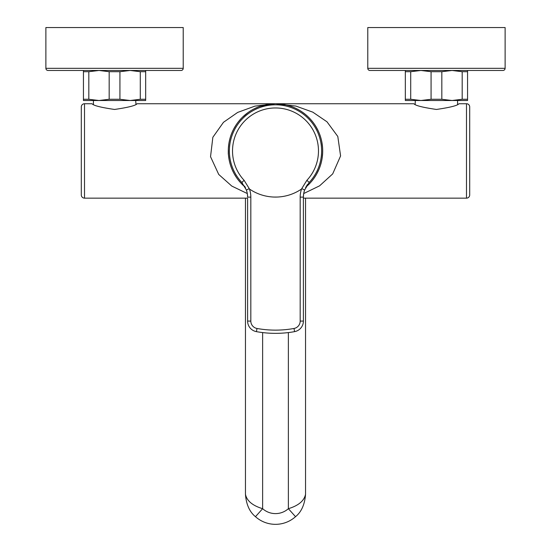<?xml version="1.0" encoding="UTF-8"?>
<svg xmlns="http://www.w3.org/2000/svg" width="551" height="551" viewBox="0 0 551 551"><rect width="100%" height="100%" fill="white"/><g stroke="black" fill="none" stroke-linecap="round" stroke-linejoin="round"><path stroke-width="0.83" d="M303.697 193.546L319.594 185.832L332.701 173.889L340.587 155.926L337.804 136.476L326.998 121.805L312.81 112.156L295.928 106.088L275.5 103.733L137.089 103.733C135.76 105.544 128.252 107.452 114.553 109.456C100.881 107.459 93.374 105.551 92.024 103.733L84.51 103.733L84.51 198.153L247.606 198.153M305.908 187.051A47.214 47.214 0 0 0 275.5 103.733L254.955 106.116L237.681 112.411L223.479 122.294L212.851 137.282L210.537 156.698L218.726 174.44L231.792 186.08L247.303 193.546M244.21 186.293L245.092 187.058A47.214 47.214 0 0 1 275.5 103.733L413.911 103.733C415.24 105.544 422.748 107.452 436.447 109.456C450.119 107.459 457.626 105.551 458.976 103.733L466.49 103.733A3.216 3.216 0 0 1 469.707 106.949L469.707 194.93A3.216 3.216 0 0 1 466.49 198.153L466.49 103.733M303.394 198.153L466.49 198.153M84.51 103.733A3.216 3.216 0 0 0 81.293 106.949L81.293 194.93A3.216 3.216 0 0 0 84.51 198.153M135.691 100.509L135.959 104.256M415.151 104.311L415.309 100.509L413.374 100.509L459.513 100.509L457.585 100.509L457.585 104.38M228.286 154.163L228.286 150.767M270.355 104.015L266.34 104.628M265.176 104.876L263.247 105.351M262.958 105.427L259.693 106.453M252.778 109.559L252.427 109.752M246.483 113.699L243.762 115.992M240.98 118.74L238.252 121.936M235.8 125.394L233.727 128.941M232.722 130.966L231.744 133.204M230.015 138.301L229.133 142.055M228.858 143.625L228.376 148.109M228.334 148.86L228.389 154.039M228.431 154.624L229.037 159.301M229.87 163.055L230.318 164.625M232.129 169.591L233.686 172.856M234.127 173.675L236.227 177.146M238.721 180.542L241.455 183.655M306.087 186.899L308.98 184.227M311.914 180.983L312.679 180.032M314.6 177.394L315.895 175.376M316.901 173.627L318.974 169.343M320.847 164.06L321.075 163.268M322.121 158.392L322.672 152.896M322.583 147.434L321.839 141.896M320.358 136.228L320.014 135.209M318.388 131.2L316.281 127.157M308.209 116.895L305.378 114.388M305.323 114.346L302.341 112.108M299.035 110.014L295.508 108.182M291.94 106.687L288.462 105.544M288.331 105.51L285.921 104.897M284.86 104.669L280.693 104.015M277.022 197.051L273.978 197.051M247.468 194.723L247.606 197.127A21.461 21.461 0 0 0 246.393 190.033L241.813 182.464A46.139 46.139 0 0 1 275.5 104.807A46.139 46.139 0 0 1 309.187 182.464L304.607 190.033A21.461 21.461 0 0 0 303.394 197.127L303.532 194.717M303.959 192.237L304.696 189.771M305.729 187.409L307.603 184.371M244.548 186.086L245.491 187.843M246.318 189.82L247.041 192.237M249.252 188.628L249.451 189.021A46.139 46.139 0 0 0 301.549 189.021A24.678 24.678 0 0 0 300.178 197.127L300.178 321.081A7.507 7.507 0 0 1 294 328.472A104.077 104.077 0 0 1 257 328.472A7.507 7.507 0 0 1 250.822 321.081L250.822 197.127L247.606 197.127A21.461 21.461 0 0 0 246.393 190.033L249.252 188.628L244.114 180.308A42.985 42.985 0 0 1 275.5 107.962A42.985 42.985 0 0 1 306.886 180.308L301.776 188.566L304.607 190.033A21.461 21.461 0 0 0 303.394 197.127L303.394 321.081A10.731 10.731 0 0 1 294.578 331.64A107.293 107.293 0 0 1 256.422 331.64A10.731 10.731 0 0 1 247.606 321.081L247.606 198.794M301.549 189.021L301.776 188.566M303.394 200.798L303.394 200.33M303.394 198.794L303.394 197.127L300.178 197.127M247.606 200.33L247.606 200.798M250.822 321.081L247.606 321.081A10.731 10.731 0 0 0 256.422 331.64L257 328.472M305.543 198.153L305.543 494.288C304.765 504.461 301.425 511.92 295.529 516.686A30.043 30.043 0 0 1 255.471 516.686C249.575 511.92 246.235 504.461 245.457 494.288L245.457 494.288C246.793 500.825 252.51 505.625 262.627 508.69L262.627 332.57M305.543 494.288C304.207 500.825 298.49 505.625 288.373 508.69A19.313 19.313 0 0 1 262.627 508.69L255.471 516.686M93.415 104.38L93.415 100.509M467.558 100.509L467.558 99.27L467.558 100.509L405.329 100.509L405.329 99.27L405.329 100.509M405.329 70.466L405.329 71.706L405.329 70.466M410.709 99.27L420.888 100.509L431.068 99.27L441.826 99.27L452.006 100.509L462.186 99.27L467.558 99.27L467.558 70.466L467.558 71.706L462.186 71.706L452.006 70.466L441.826 71.706L431.068 71.706L420.888 70.466L410.709 71.706L405.329 71.706L405.329 99.27L410.709 99.27L410.709 71.706M441.826 99.27L441.826 71.706M431.068 99.27L431.068 71.706M462.186 99.27L462.186 71.706M145.671 99.27L140.291 99.27L130.112 100.509L98.994 100.509L109.174 99.27L119.932 99.27L130.112 100.509L145.671 100.509L145.671 70.466L98.994 70.466L88.821 71.706L83.442 71.706L83.442 70.466L83.442 100.509L83.442 99.27L88.821 99.27L98.994 100.509L83.442 100.509M137.626 100.509L91.487 100.509M119.932 99.27L119.932 71.706L109.174 71.706L98.994 70.466M140.291 99.27L140.291 71.706L130.112 70.466L119.932 71.706M109.174 99.27L109.174 71.706M145.671 71.706L140.291 71.706M88.821 99.27L88.821 71.706M505.115 68.324L505.115 27.55L367.779 27.55L367.779 68.324A2.149 2.149 0 0 0 369.921 70.466L502.967 70.466A2.149 2.149 0 0 0 505.115 68.324L367.779 68.324M183.221 68.324L183.221 27.55L45.885 27.55L45.885 68.324A2.149 2.149 0 0 0 48.033 70.466L181.079 70.466A2.149 2.149 180 0 0 183.221 68.324L45.885 68.324M183.221 27.55L45.885 27.55M244.114 180.308L241.813 182.464A46.139 46.139 0 0 1 229.361 150.94M321.639 150.94A46.139 46.139 0 0 1 309.187 182.464L306.886 180.308M250.822 197.127A24.678 24.678 0 0 0 249.451 189.021M303.394 321.081L300.178 321.081M247.606 321.081A10.731 10.731 0 0 0 256.422 331.64A107.293 107.293 0 0 0 294.578 331.64L294 328.472M295.529 516.686L288.373 508.69L288.373 332.57M181.079 70.466L48.033 70.466M245.092 187.058L242.757 184.957M234.154 173.73L233.893 173.248M232.191 169.742L231.227 167.332M229.636 162.152L229.133 159.811M229.271 141.352L229.664 139.644M231.31 134.32L232.171 132.192M233.534 129.313L234.175 128.121M242.474 117.205L247.895 112.645M253.708 109.057L258.364 106.949M259.604 106.488L269.721 104.084M269.942 104.056L272.132 103.85M303.429 195.949L303.663 193.759M304.235 191.197L304.62 189.999M305.557 187.753L305.881 187.113M306.618 185.825L307.623 184.344M247.571 195.949L247.337 193.752M246.765 191.197L246.387 189.999M245.567 188.001L244.692 186.334M242.364 183.077L241.82 182.477M245.457 198.153L245.457 494.288"/></g></svg>
